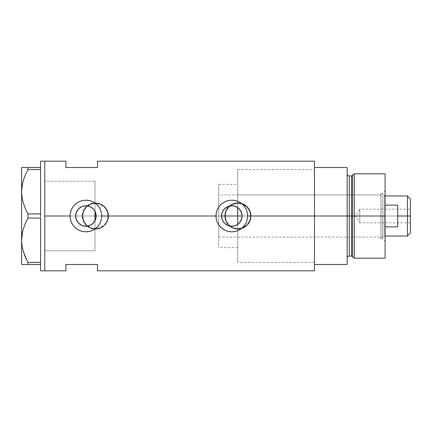 <?xml version="1.0" encoding="UTF-8"?>
<svg xmlns="http://www.w3.org/2000/svg" width="432" height="432" viewBox="0 0 432 432"><rect width="100%" height="100%" fill="white"/><g stroke="black" fill="none" stroke-linecap="round" stroke-linejoin="round"><path stroke-width="0.32" stroke-dasharray="2.16 1.62" d="M94.97 211.199L95.861 213.527L96.163 216L221.557 216L96.163 216L95.861 218.479L94.975 220.801L94.975 247.628L94.975 216L237.719 216L237.719 262.386L237.719 216L314.464 216L242.071 216L241.78 218.435L240.916 220.73L239.533 222.755L237.719 224.386L237.719 262.386L237.719 169.614L237.719 207.614L239.539 209.25L240.916 211.264L241.78 213.559L242.071 216L314.464 216L314.464 262.386L314.464 216L251.105 216A13.176 13.176 0 0 1 237.929 229.176A13.176 13.176 0 0 1 224.748 216L225.763 221.065L228.614 225.326L232.88 228.172L237.935 229.176L242.989 228.166L246.294 226.184L248.881 223.328L250.852 218.576L250.852 213.413L248.881 208.667L245.257 205.049L240.511 203.078L235.348 203.078L230.602 205.049L226.973 208.672L225.758 210.94L224.748 216L108.572 216A13.176 13.176 0 0 1 95.396 229.176A13.176 13.176 0 0 1 82.22 216L83.23 221.065L86.081 225.326L90.347 228.172L95.402 229.176L100.456 228.166L103.761 226.184L106.348 223.328L108.319 218.576L108.319 213.413L106.348 208.667L102.724 205.049L97.978 203.078L92.821 203.078L88.069 205.049L84.44 208.672L82.474 213.424L82.22 216L44.793 216L94.975 216L94.975 250.792L94.975 216L44.793 216L44.793 250.792L44.793 161.179L44.793 216L82.22 216L82.474 218.587L84.445 223.333L88.074 226.957L92.826 228.928L97.983 228.922L102.724 226.951L104.717 225.315L107.568 221.049L108.572 216L224.748 216L225.763 221.065L228.614 225.326L232.88 228.172L237.935 229.176L242.989 228.166L247.25 225.315L250.101 221.049L251.105 216L314.464 216L314.464 270.821L314.464 169.614L314.464 216L237.719 216L237.719 262.386L237.719 169.614L237.719 216L94.975 216L94.975 181.208L94.975 250.792L44.793 250.792L44.793 181.208L44.793 270.821L44.793 181.381L44.793 250.619L44.793 216L75.649 216L44.793 216L44.793 181.208L94.975 181.208L94.975 220.801M221.805 218.246L221.713 217.793M223.447 221.929L223.193 221.562M224.656 223.344L224.359 223.047M225.882 224.37L227.065 225.094M226.346 224.683L226.022 224.467M228.064 225.547L227.621 225.364M228.355 225.655L232.502 226.233L231.098 226.233M235.996 225.364L235.553 225.553M237.595 224.473L237.281 224.678M82.744 216A12.652 12.652 0 0 1 95.396 203.348A12.652 12.652 0 0 1 108.049 216A12.652 12.652 0 0 0 95.396 203.348A12.652 12.652 0 0 0 82.744 216L83.711 220.844L86.449 224.948L90.553 227.686L95.396 228.652L100.235 227.686L104.344 224.948L107.082 220.844L108.049 216L107.082 211.156L104.344 207.052L100.235 204.314L95.396 203.348L90.553 204.314L86.449 207.052L83.711 211.156L82.744 216A12.652 12.652 0 0 0 95.396 228.652A12.652 12.652 0 0 0 108.049 216A12.652 12.652 0 0 1 95.396 228.652A12.652 12.652 0 0 1 82.744 216L83.711 211.156L86.449 207.052L90.553 204.314L95.396 203.348L100.235 204.314L104.344 207.052L107.082 211.156L108.049 216L107.082 220.844L104.344 224.948L100.235 227.686L95.396 228.652L90.553 227.686L86.449 224.948L83.711 220.844L82.744 216M225.277 216A12.652 12.652 0 0 1 237.929 203.348A12.652 12.652 0 0 1 250.576 216A12.652 12.652 0 0 0 237.929 203.348A12.652 12.652 0 0 0 225.277 216L226.238 220.844L228.982 224.948L233.086 227.686L237.929 228.652L242.768 227.686L246.872 224.948L249.615 220.844L250.576 216L249.615 211.156L246.872 207.052L242.768 204.314L237.929 203.348L233.086 204.314L228.982 207.052L226.238 211.156L225.277 216A12.652 12.652 0 0 0 237.929 228.652A12.652 12.652 0 0 0 250.576 216A12.652 12.652 0 0 1 237.929 228.652A12.652 12.652 0 0 1 225.277 216L226.238 211.156L228.982 207.052L233.086 204.314L237.929 203.348L242.768 204.314L246.872 207.052L249.615 211.156L250.576 216L249.615 220.844L246.872 224.948L242.768 227.686L237.929 228.652L233.086 227.686L228.982 224.948L226.238 220.844L225.277 216M221.94 218.781L222.41 220.093M81.826 225.412L83.43 225.952M77.836 222.334L78.386 222.977M225.763 201.388L223.025 202.851L220.633 204.817L218.668 207.214L217.204 209.947L216.302 212.917L216 216A15.811 15.811 0 0 0 216 216.005L216 216.124M216.059 217.366L216.302 219.083A15.811 15.811 0 0 0 216.308 219.105M220.622 227.173A15.811 15.811 0 0 0 220.639 227.183L223.025 229.149L225.763 230.612M237.865 230.612L240.597 229.149A15.811 15.811 0 0 0 242.989 227.189L244.96 224.786L246.429 222.037M246.402 222.102A15.811 15.811 0 0 0 247.628 215.984M75.94 218.419L75.821 217.874M76.604 220.32L76.334 219.683M77.836 222.329L76.907 220.914M78.802 223.398L78.327 222.912M80.26 224.564L79.888 224.305M82.377 225.628L81.907 225.445M85.12 226.228L86.816 226.217M84.37 226.141L83.695 226.017M88.177 226.006L87.475 226.136M89.959 225.423L89.386 225.65M93.49 222.907L93.053 223.36M94.667 221.341L94.279 221.929M351.513 175.937L351.513 256.063L351.513 216L352.528 216L352.528 256.84L352.528 216L354.262 216L354.262 258.169L354.262 216L385.101 216L385.101 173.831L385.101 216L382.358 216L382.358 238.664L382.358 216L385.101 216L385.101 241.407L385.101 216L354.262 216L354.262 173.831L354.262 216L349.256 216L349.256 256.063L349.256 216L347.144 216L347.144 264.492L314.464 264.492L314.464 167.508L347.144 167.508L347.144 264.492L314.464 264.492L314.464 216L242.071 216L314.464 216L314.464 161.179L314.464 216L314.464 169.614L314.464 216L237.719 216L237.719 237.087L237.719 216L380.884 216L237.719 216L237.719 169.614L237.719 207.614L236.52 206.885M65.88 167.508L97.502 167.508L97.502 161.179L97.502 167.508L65.88 167.508L65.88 161.179L65.88 167.508M65.88 264.492L65.88 270.821L65.88 264.492L97.502 264.492L65.88 264.492M97.502 270.821L97.502 264.492L97.502 270.821M94.279 210.071L94.667 210.659M93.058 208.645L93.49 209.093M89.386 206.35L89.964 206.577M90.11 206.642L88.511 206.08M87.48 205.864L88.177 205.994M85.115 205.772L86.832 205.783M83.695 205.983L84.37 205.859M81.907 206.555L82.382 206.366M79.882 207.695L80.26 207.436M78.327 209.088L78.802 208.602M76.216 212.647L77.836 209.677M76.334 212.317L76.604 211.685M75.821 214.132L75.94 213.575M94.975 211.199L94.975 181.208L44.793 181.208L44.793 250.792L44.793 161.179L44.793 270.821L44.793 181.381L44.793 250.792L94.975 250.792L94.975 211.199M246.694 221.351L247.628 215.887M247.568 214.634L247.325 212.917M247.32 212.9L246.645 210.519M246.429 209.968L244.96 207.214L242.995 204.817L240.597 202.851L237.859 201.388M236.979 201.053L234.868 200.486M234.9 200.491L231.53 200.189M231.811 200.189L226.363 201.155M216.302 219.083L217.204 222.053L218.668 224.786L220.633 227.183M226.552 230.915L228.733 231.509M228.728 231.509L231.957 231.811M231.811 231.811L237.017 230.931M240.597 229.149L242.995 227.183M101.417 219.083L101.72 215.865M101.66 214.634L101.417 212.917M101.417 212.9L100.742 210.519M100.521 209.957L99.058 207.214L97.092 204.817L94.694 202.851L91.957 201.388M91.076 201.053L85.622 200.189M85.909 200.189L82.825 200.491M82.82 200.491L80.46 201.155M79.855 201.388L77.123 202.851L74.725 204.817L72.76 207.214L71.285 209.979M71.296 209.947L70.4 212.917L70.092 216.059M70.151 217.366L71.296 222.053L72.76 224.786L74.725 227.183L77.123 229.149L79.861 230.612M80.665 230.92L82.809 231.509M82.825 231.509L86.049 231.811M85.909 231.811L91.114 230.931M91.962 230.612L94.694 229.149L97.092 227.183L99.058 224.786L100.521 222.048M100.786 221.362L101.417 219.1M222.41 211.901L221.94 213.219M223.852 209.536L223.058 210.659M229.694 205.961L228.361 206.339M224.748 216A13.176 13.176 0 0 1 237.929 202.824A13.176 13.176 0 0 1 251.105 216L250.101 210.951L247.25 206.685L242.978 203.828L237.924 202.824L232.875 203.828L228.614 206.68L225.758 210.94L224.748 216L225.752 210.956L228.609 206.68L230.607 205.043L232.886 203.823L237.929 202.824L242.973 203.823L245.252 205.043L248.886 208.678L250.852 213.43L250.852 218.57L248.886 223.322L247.244 225.32L242.973 228.177L240.5 228.922L237.929 229.176L232.886 228.177L228.609 225.32L226.973 223.322L225.752 221.044L224.748 216M82.22 216A13.176 13.176 0 0 1 95.396 202.824A13.176 13.176 0 0 1 108.572 216L107.568 210.951L104.717 206.685L100.445 203.828L95.391 202.824L90.342 203.828L86.081 206.68L83.23 210.94L82.22 216L83.219 210.956L86.076 206.68L88.074 205.043L90.353 203.823L95.396 202.824L100.44 203.823L104.717 206.68L107.573 210.956L108.319 213.43L108.572 216L107.573 221.044L104.717 225.32L100.44 228.177L97.967 228.922L95.396 229.176L90.353 228.177L86.076 225.32L84.44 223.322L82.469 218.57L82.22 216M237.719 224.386L237.719 216L385.101 216L385.101 190.593L385.101 216L382.358 216L382.358 193.336L382.358 216L382.358 193.336L382.358 216L385.101 216L385.101 211.043L385.101 258.169L385.101 216L384.043 216L384.043 194.913L384.043 216L237.719 216L380.884 216L380.884 220.115L380.884 211.885L380.884 220.423L380.884 211.577L380.884 216L382.358 216L380.884 216L380.884 193.336L380.884 216L382.358 216L382.358 238.664L382.358 216L380.884 216L380.884 238.664L380.884 216L380.884 237.087L380.884 216L237.719 216L237.719 194.913L237.719 220.115L237.719 184.372L237.719 216L314.464 216L314.464 167.508L347.144 167.508L347.144 258.169L347.144 173.831L347.144 216L347.144 173.831L347.144 216L347.144 173.831L347.144 216L349.256 216L349.256 175.937M237.281 207.322L237.595 207.527M235.553 206.447L235.996 206.636M231.082 205.767L232.497 205.767M227.621 206.636L228.064 206.453M226.017 207.538L226.346 207.322M224.359 208.953L224.656 208.651M223.193 210.438L223.447 210.071M221.713 214.207L221.805 213.754M40.576 167.508L40.576 161.179L40.576 168.199L40.576 167.508L40.576 168.199L40.576 167.508L40.576 168.199L40.576 167.508L27.961 167.508L40.576 167.508M40.576 168.858L40.576 169.614L40.576 168.858L40.576 169.614L40.576 168.858L40.576 169.614L27.961 169.549L40.576 169.549L40.576 168.858M40.576 213.894L40.576 169.614L40.576 213.894M27.961 218.047L27.961 213.953L40.576 213.953L27.961 213.953L25.369 208.629L27.961 213.953L27.961 218.047L40.576 218.047L40.576 215.341L40.576 218.106L40.576 216.659L40.576 218.106L40.576 216.659L40.576 218.106L27.961 218.047L27.07 219.748M40.576 262.386L40.576 218.106L40.576 262.386M25.369 257.121L27.961 262.451L27.961 264.492L40.576 264.492L40.576 270.821L40.576 263.142L40.576 264.492L40.576 263.801L40.576 264.492L40.576 263.801L40.576 264.492L21.6 264.492L21.6 167.508L27.961 167.508L27.961 169.549L27.961 167.508L25.364 167.508M22.054 197.516L22.621 200.416M25.375 174.868L25.142 175.414M22.626 183.065L22.491 183.676M22.064 185.944L21.6 191.754L21.6 264.492M24.845 224.624L25.142 223.906M22.626 231.557L22.491 232.168M22.064 234.436L21.6 240.246M25.153 256.619L25.007 256.268M27.961 262.451L40.576 262.451L27.961 262.451L27.961 264.492L26.73 264.492M22.68 264.492L22.054 264.492M25.38 264.492L23.344 264.492M25.38 257.148L27.551 261.679M22.054 197.521L22.637 200.491M25.375 174.863L24.878 176.056M23.355 167.508L22.664 167.508M22.059 167.508L21.6 167.508L21.6 191.754M94.975 181.208L94.975 209.212L94.975 181.208L44.793 181.208M352.528 256.84L352.528 175.16M314.464 216L314.464 169.614L314.464 216M349.256 256.063L349.256 216L351.513 216L351.513 256.063M385.101 220.957L385.101 241.407L385.101 220.957M349.256 216L349.256 175.937L349.256 216M351.513 216L351.513 175.937L351.513 216M237.719 229.468L237.719 262.386L237.719 229.468M237.719 202.532L237.719 169.614L237.719 202.532M237.719 220.115L237.719 237.087L237.719 220.115M380.884 211.577L380.884 193.336L380.884 211.577M380.884 220.423L380.884 238.664L380.884 220.423M380.884 211.885L380.884 194.913L380.884 211.885M380.884 220.115L380.884 237.087L380.884 220.115M380.884 216L380.884 194.913L380.884 216M407.446 216L407.446 195.971L407.446 216L397.748 216L397.748 205.141L385.101 205.141L385.101 195.971L385.101 226.859L385.101 205.141L385.101 226.859L385.101 205.141L385.101 226.859L385.101 216L218.743 216L221.557 216L218.743 216L218.743 194.913L218.743 216L94.975 216L94.975 184.372L94.975 247.628L94.975 216L218.743 216L218.743 184.372L218.743 216L96.163 216L218.743 216L218.743 247.628L218.743 184.372L218.743 237.087L218.743 194.913L218.743 237.087L218.743 216L384.043 216L384.043 194.913L384.043 237.087L384.043 216L384.043 237.087L384.043 216L385.101 216L385.101 236.029L385.101 226.859L397.748 226.859L397.748 216L407.446 216L407.446 236.029L407.446 216L410.4 216L407.446 216M410.4 198.92L410.4 216L359.797 216L359.797 222.853L359.797 216L410.4 216L410.4 222.853L410.4 198.92M410.4 209.147L410.4 216L359.797 216L410.4 216L410.4 217.339L410.4 209.147L410.4 233.08L410.4 209.147L359.797 209.147L359.797 216C359.797 207.16 359.797 207.16 359.797 216C359.797 207.16 359.797 207.16 359.797 216L359.797 209.147L355.682 216L359.797 216C359.797 224.84 359.797 224.84 359.797 216C359.797 224.84 359.797 224.84 359.797 216L355.682 216L359.797 222.853L410.4 222.853M94.975 216L94.975 184.372L94.975 216M385.101 226.859L385.101 236.029L385.101 226.859L397.748 226.859L397.748 205.141L385.101 205.141L385.101 226.859M397.748 205.141L397.748 226.859L397.748 205.141M410.4 217.339L410.4 222.723L410.4 217.339M237.719 247.628L218.743 247.628M314.464 262.386L237.719 262.386L314.464 262.386M94.975 250.792L44.793 250.792M237.719 169.614L314.464 169.614L237.719 169.614M218.743 184.372L237.719 184.372M380.884 238.664L382.358 238.664L385.101 241.407M237.719 237.087L380.884 237.087M380.884 193.336L382.358 193.336L385.101 190.593M237.719 194.913L380.884 194.913M385.101 195.971L384.043 194.913L218.743 194.913M218.743 237.087L384.043 237.087L385.101 236.029"/><path stroke-width="0.65" d="M95.159 220.439L95.72 218.992M95.861 218.473L96.163 216.005A10.26 10.26 0 0 1 85.909 226.26A10.26 10.26 0 0 1 75.649 216L75.843 217.976M221.713 217.793L221.805 218.246M223.193 221.562L222.367 219.991M223.263 221.67L221.94 218.781M223.852 222.464L223.447 221.929M226.022 224.467L224.656 223.344M224.359 223.047L225.882 224.37M227.621 225.364L226.346 224.683M231.563 226.255L228.064 225.547M235.553 225.553L232.054 226.255M233.89 226.044L235.715 225.488M238.081 224.122L237.595 224.473M232.502 226.233L233.771 226.071M227.065 225.094L227.912 225.488M223.052 221.341L223.857 222.469M240.381 221.643L241.78 218.435L242.071 216A10.26 10.26 0 0 1 231.811 226.26A10.26 10.26 0 0 1 221.557 216L222.334 212.074L224.559 208.748L227.885 206.523L231.811 205.74L235.737 206.523L239.069 208.748L241.288 212.074L242.071 216L241.288 219.926L239.069 223.252L235.737 225.477L231.811 226.26L227.885 225.477L224.559 223.252L222.334 219.926L221.557 216A10.26 10.26 0 0 1 231.811 205.74A10.26 10.26 0 0 1 242.071 216L241.823 213.759M239.344 209.034L237.719 207.614L237.719 224.386L240.332 221.719M83.695 226.017L86.821 226.217L90.11 225.358L92.923 223.484L94.667 221.341M78.386 222.977L81.821 225.407L80.26 224.564M80.233 224.548L78.802 223.398M76.442 219.958L77.571 221.972M75.821 217.874L76.415 219.893M220.639 227.183A15.811 15.811 0 0 0 240.592 229.154L237.881 230.602L234.9 231.509L231.811 231.811L228.706 231.503L225.742 230.602L221.778 228.22L218.678 224.802L217.21 222.07L216.308 219.1A15.811 15.811 0 0 0 220.622 227.173L218.678 224.802L217.21 222.07L216.308 219.1L216 216L101.72 216L101.412 219.1L100.505 222.08L99.047 224.797L97.087 227.189L94.7 229.144L91.978 230.602L88.997 231.509L85.903 231.811L82.804 231.503L79.834 230.602L77.112 229.144L74.725 227.178L72.77 224.802L71.307 222.07L70.4 219.1L70.092 216L44.793 216L44.793 161.179L44.793 216L70.092 216A15.811 15.811 0 0 0 85.909 231.811A15.811 15.811 0 0 0 101.72 216L101.412 219.1L100.505 222.08L99.047 224.797L97.087 227.189L94.7 229.144L91.978 230.602L88.997 231.509L85.903 231.811L82.804 231.503L79.834 230.602L77.112 229.144L74.725 227.178L72.77 224.802L71.307 222.07L70.4 219.1L70.092 216L70.405 212.895L71.307 209.936L72.77 207.198L74.725 204.822L77.112 202.862L79.839 201.398L82.809 200.491L85.914 200.189L89.003 200.491L91.978 201.398L94.705 202.856L97.087 204.817L99.047 207.203L100.51 209.925L101.417 212.9L101.72 216L216 216A15.811 15.811 0 0 0 216.302 219.089L216.302 219.089M216.308 219.1L216 216L216.308 212.895L217.21 209.936L218.673 207.198L220.628 204.822L223.015 202.862L225.747 201.398L228.712 200.491L231.822 200.189L234.911 200.491L237.886 201.398L240.608 202.856L242.989 204.817L244.955 207.203L246.413 209.925L247.32 212.9L247.628 216L247.32 219.1L246.413 222.08L244.955 224.797L242.989 227.189A15.811 15.811 0 0 0 246.402 222.102M247.628 215.984A15.811 15.811 0 0 0 231.806 200.189A15.811 15.811 0 0 0 216 216L216.308 212.895L217.21 209.936L218.673 207.198L220.628 204.822L223.015 202.862L225.747 201.398L228.712 200.491L231.822 200.189L234.911 200.491L237.886 201.398L240.608 202.856L242.989 204.817L244.955 207.203L246.413 209.925L247.32 212.9L247.628 216L314.464 216L247.628 216L247.32 219.1L246.413 222.08L244.955 224.797L241.85 228.22L237.881 230.602L234.9 231.509L231.811 231.811L228.706 231.503L225.742 230.602L223.015 229.144L220.628 227.178M239.852 222.372L239.339 222.971M241.083 220.396L240.7 221.125M241.823 218.241L241.639 218.948M75.794 217.706L75.821 214.132M76.216 219.359L75.94 218.419M77.171 221.378L76.604 220.32M76.334 219.683L76.216 219.364M78.327 222.912L77.836 222.334M83.425 225.952L82.377 225.628M85.109 226.228L84.37 226.141M86.816 226.217L86.292 226.249M85.568 226.255L85.12 226.228M89.386 225.65L88.177 226.006M87.475 226.136L86.827 226.217M93.053 223.36L89.959 225.423M93.49 209.093L90.121 206.647L93.161 208.748L94.435 210.303L95.969 213.997L95.969 218.003L95.386 219.926L93.161 223.252L89.834 225.477L85.909 226.26L81.983 225.477L78.656 223.252L76.432 219.926L75.649 216L76.432 212.074L78.656 208.748L81.983 206.523L85.909 205.74L89.834 206.523L93.058 208.645M94.063 222.226L93.49 222.907M94.279 221.929L94.068 222.221M314.464 161.179L314.464 264.492L347.144 264.492L347.144 216L349.256 216L347.144 216L347.144 167.508L314.464 167.508L314.464 216L347.144 216L347.144 167.508L314.464 167.508L314.464 264.492L347.144 264.492L347.144 216L314.464 216L314.464 270.821L314.464 161.179L97.502 161.179L97.502 167.508L65.88 167.508L65.88 161.179L65.88 167.508L97.502 167.508L97.502 161.179M44.793 216L44.793 270.821L44.793 216L44.793 270.821L40.576 270.821L44.793 270.821L44.793 161.179L40.576 161.179L44.793 161.179L44.793 216M242.989 227.189L240.608 229.144M65.88 264.492L97.502 264.492L97.502 270.821L97.502 264.492L65.88 264.492L65.88 270.821L65.88 264.492M75.94 213.575L75.649 216A10.26 10.26 0 0 1 85.909 205.74A10.26 10.26 0 0 1 96.163 216L95.861 213.527L94.279 210.071M94.667 210.659L94.97 211.199M88.177 205.994L89.386 206.35M86.297 205.751L87.48 205.864M88.511 206.08L85.568 205.745M82.382 206.366L83.695 205.983M84.37 205.859L85.115 205.772M78.802 208.602L81.907 206.555M77.566 210.028L78.327 209.088M76.604 211.685L77.171 210.627M76.216 212.647L76.334 212.317M240.7 210.87L241.083 211.604M241.634 213.046L241.774 213.554M240.322 210.271L239.857 209.639M235.996 206.636L238.075 207.878M247.628 215.887L247.568 214.634M246.645 210.519L246.429 209.968M237.859 201.388L236.979 201.053M229.095 200.421L228.722 200.491M226.363 201.155L225.763 201.388M216 216.124L216.059 217.366M217.075 221.735L217.188 222.01M225.763 230.612L226.552 230.915M228.733 231.509L229.203 231.595M237.017 230.931L237.865 230.612M246.429 222.037L246.694 221.346M101.72 216A15.811 15.811 0 0 0 85.909 200.189A15.811 15.811 0 0 0 70.092 216L70.405 212.895L71.307 209.936L72.77 207.198L74.725 204.822L77.112 202.862L79.839 201.398L82.809 200.491L85.914 200.189L89.003 200.491L91.978 201.398L94.705 202.856L97.087 204.817L99.047 207.203L100.51 209.925L101.417 212.9L101.72 216M101.72 215.865L101.66 214.634M100.742 210.519L100.521 209.957M91.957 201.388L91.076 201.053M83.187 200.421L82.82 200.491M80.46 201.155L79.855 201.388M70.097 216.146L70.151 217.366M71.167 221.724L71.285 222.026M79.861 230.612L80.665 230.92M82.809 231.509L83.3 231.595M91.114 230.931L91.962 230.612M100.521 222.048L100.786 221.362M75.843 214.024L75.794 214.299M85.12 205.772L81.815 206.593L80.325 207.398L78.386 209.029L76.901 211.091M221.805 213.754L221.713 214.207M228.064 206.453L224.359 208.953M231.763 205.74L227.912 206.512M233.766 205.929L231.871 205.74M236.52 206.885L235.775 206.539M241.78 213.559L240.365 210.335M95.72 213.008L95.915 213.737M94.975 211.199L94.975 220.801L95.159 211.561M237.595 207.527L237.719 216L242.071 216L221.557 216L237.719 216L237.719 224.386M232.054 205.745L233.885 205.956M229.765 205.951L231.563 205.745M226.346 207.322L227.621 206.636M224.656 208.651L226.017 207.538M223.447 210.071L223.852 209.536M221.94 213.219L222.367 212.009M27.551 261.679L23.371 251.694L22.064 246.056L21.6 240.246L22.048 234.527L23.339 228.89L25.369 223.371L27.961 218.047L27.961 213.953L25.38 208.651L23.371 203.197L22.064 197.564L21.6 191.754L21.6 167.508L21.6 264.492L27.961 264.492L27.961 262.451L40.576 262.386L40.576 263.142L40.576 262.451L27.961 262.451L25.38 257.148L23.371 251.694L22.064 246.056L21.6 240.246L22.048 234.527L23.339 228.89L25.369 223.371L27.961 218.047L27.961 213.953L40.576 213.894L40.576 215.341L40.576 213.953L27.961 213.953L25.38 208.651L23.371 203.197L22.064 197.564L21.6 191.754L22.048 186.035L23.339 180.398L25.369 174.879L27.961 169.549L25.375 174.868L27.961 169.549L27.961 167.508L40.576 167.508L40.576 161.179L40.576 168.199L40.576 167.508L22.664 167.508M40.576 169.614L40.576 213.894L40.576 169.614M40.576 218.106L40.576 262.386L40.576 218.106M22.491 183.676L21.6 191.754L22.054 197.516M25.142 175.414L24.878 176.056M22.626 183.065L22.054 185.987M27.961 218.047L40.576 218.047L27.961 218.047L25.375 223.355L27.07 219.748M25.142 223.906L24.845 224.624M22.491 232.168L22.054 234.484M22.626 231.557L21.6 240.246L22.054 246.013L21.6 240.246L21.6 191.754L22.048 186.035L23.339 180.398L25.369 174.879M25.007 256.268L25.38 257.148M21.6 240.246L21.6 264.492L40.576 264.492L40.576 263.801L40.576 270.821L40.576 264.492L27.961 264.492L27.961 262.451M25.369 167.508L27.961 167.508L27.961 169.549L40.576 169.549L27.961 169.549L25.375 174.863M23.35 167.508L22.054 167.508M23.344 264.492L22.68 264.492M26.73 264.492L25.38 264.492M25.153 256.619L25.369 257.121M21.6 191.754L22.054 197.521M40.576 263.142L40.576 263.801L40.576 263.142M40.576 215.341L40.576 216.659L40.576 215.341M40.576 168.199L40.576 168.858L40.576 168.199M354.262 216L354.262 173.831L354.262 216L385.101 216L385.101 173.831L385.101 216L354.262 216L354.262 258.169L354.262 216L352.528 216L354.262 216M352.528 175.16L352.528 256.84L352.528 175.16L352.528 216L351.513 216L351.513 256.063L351.513 216L352.528 216L352.528 256.84L351.513 256.063L351.513 175.937L354.262 173.831L385.101 173.831M351.513 175.937L349.256 175.937L349.256 256.063L349.256 216L351.513 216L349.256 216L349.256 256.063C347.976 256.187 347.274 256.889 347.144 258.169M385.101 258.169L385.101 216L385.101 258.169L354.262 258.169L352.528 256.84M349.256 216L349.256 175.937L349.256 216M351.513 216L351.513 175.937L351.513 216M407.446 216L410.4 216L410.4 198.92L410.4 233.08L410.4 216L407.446 216L407.446 195.971L407.446 216L397.748 216L407.446 216L407.446 236.029L407.446 216M397.748 205.141L397.748 226.859L385.101 226.859L397.748 226.859L397.748 205.141L385.101 205.141L397.748 205.141M94.975 216L96.163 216L94.975 216M44.793 161.179L65.88 161.179M44.793 270.821L65.88 270.821M314.464 270.821L97.502 270.821M349.256 256.063L351.513 256.063M349.256 175.937C347.976 175.813 347.274 175.111 347.144 173.831M385.101 195.971L407.446 195.971L410.4 198.92M385.101 236.029L407.446 236.029L410.4 233.08"/></g></svg>
